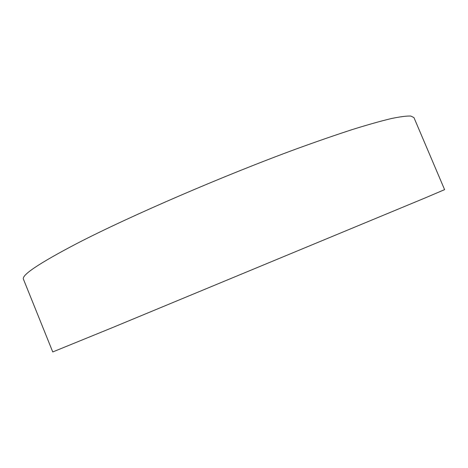 <?xml version="1.0" encoding="UTF-8"?>
<svg xmlns="http://www.w3.org/2000/svg" width="468" height="468" viewBox="0 0 468 468"><rect width="100%" height="100%" fill="white"/><g stroke="black" fill="none" stroke-linecap="round" stroke-linejoin="round"><path stroke-width="0.7" d="M23.476 279.302C21.154 275.266 39.218 263.197 77.665 243.103C130.437 215.865 224.125 175.395 297.543 148.491C317.883 141.114 336.311 134.749 352.825 129.39C368.035 124.669 380.835 121.066 391.219 118.574C400.181 116.707 406.721 115.871 410.845 116.052L413.94 117.573L444.6 189.639L424.932 198.022L112.074 327.77L52.755 351.948L23.476 279.302"/></g></svg>

